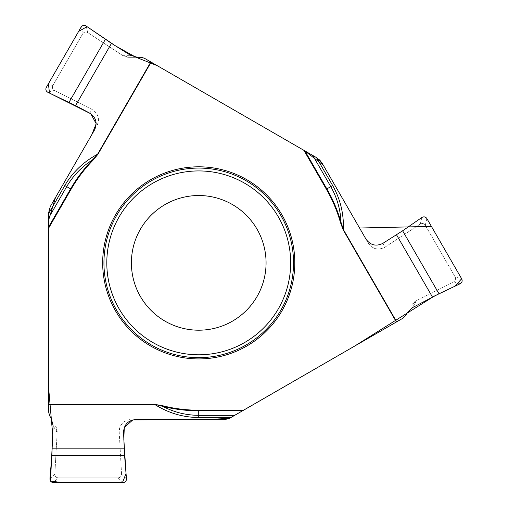 <?xml version="1.0" encoding="UTF-8"?>
<svg xmlns="http://www.w3.org/2000/svg" width="508" height="508" viewBox="0 0 508 508"><rect width="100%" height="100%" fill="white"/><g stroke="black" fill="none" stroke-linecap="round" stroke-linejoin="round"><path stroke-width="0.38" stroke-dasharray="2.54 1.91" d="M266.071 262.865A67.335 67.335 0 0 0 165.068 204.546A67.335 67.335 0 0 0 165.068 321.177A67.335 67.335 0 0 0 266.071 262.865M382.835 243.376L385.007 247.142L420.275 224.053A3.543 3.543 0 0 1 425.285 225.247L455.117 276.917L425.285 225.247C423.951 223.431 422.288 223.037 420.281 224.053L385.007 247.142C378.314 250.552 372.745 249.225 368.306 243.167L321.704 162.446A11.811 11.811 0 0 0 317.379 158.121L144.412 58.255A7.087 7.087 0 0 0 140.868 57.309L128.975 57.309L122.504 55.378L87.725 32.607C85.712 31.591 84.049 31.985 82.715 33.795L81.128 27.102M51.365 418.725L49.651 415.754A7.087 7.087 0 0 1 48.705 412.21L48.705 212.484A11.811 11.811 0 0 1 50.286 206.578L94.577 129.864M137.439 57.309L128.975 57.309A11.811 11.811 0 0 1 122.504 55.378L87.725 32.607A3.543 3.543 0 0 0 82.715 33.801L52.883 85.471L82.715 33.795M54.356 90.405L91.986 109.404C98.285 113.5 99.917 118.98 96.888 125.857A11.811 11.811 0 0 0 91.986 109.404L54.35 90.399A3.543 3.543 0 0 1 52.883 85.471L52.876 85.477C51.975 87.535 52.464 89.173 54.35 90.399L47.892 92.329M407.397 312.553L405.682 315.525A7.087 7.087 0 0 1 403.092 318.122L230.124 417.982A11.811 11.811 0 0 1 224.212 419.564L135.63 419.564M121.571 474.129L119.209 432.041C119.602 424.536 123.539 420.376 131.007 419.564A11.811 11.811 0 0 0 119.209 432.041L121.571 474.135A3.543 3.543 0 0 1 118.034 477.869L118.034 477.869C120.275 477.622 121.45 476.377 121.571 474.135L126.467 478.765M49.943 478.765L54.832 474.135L57.163 432.625A11.811 11.811 0 0 0 55.601 426.053L57.163 432.625L54.832 474.129A3.543 3.543 0 0 0 58.376 477.869L118.034 477.869L58.363 477.869L53.365 482.594M54.832 474.135C54.953 476.377 56.134 477.622 58.363 477.869M385.007 247.142A11.811 11.811 0 0 1 368.306 243.167L365.995 239.16M460.108 283.769L453.65 281.845L416.541 300.584A11.811 11.811 0 0 0 411.632 305.225L416.541 300.584L453.644 281.851A3.543 3.543 0 0 0 455.117 276.917L461.715 278.886M453.65 281.845C455.536 280.619 456.025 278.981 455.124 276.923M304.514 150.692L303.924 150.349M89.808 113.17L91.986 109.404M46.285 87.446L52.876 85.477M122.466 55.353L130.626 55.353M86.157 26.054L87.719 32.607M123.558 432.041L119.209 432.041M123.038 482.594L118.04 477.869M57.163 432.67L53.08 425.602M420.281 224.053L421.843 217.5M426.872 218.548L425.285 225.241M416.579 300.565L412.496 307.632"/><path stroke-width="0.76" d="M111.481 43.358L86.157 26.054C84.131 24.943 82.455 25.298 81.128 27.102L46.285 87.446C45.39 89.497 45.923 91.129 47.892 92.329L75.546 105.607L111.481 43.358L130.626 55.353L137.439 57.309L140.868 57.309L144.412 58.255L316.554 157.639L332.657 185.541C340.29 198.939 343.872 213.614 343.395 229.578L343.11 229.743L340.43 222.428A147.352 147.352 0 0 0 326.346 189.186L303.924 150.349L157.29 65.691L135.858 57.207L115.653 45.974L87.033 26.657L78.632 31.413L48.4 83.782L49.492 93.091L90.773 113.754L96.183 123.679L91.783 134.722L55.493 197.561L48.705 219.856L48.705 388.88L52.737 435.127L50.489 481.019L61.976 482.6L122.447 482.6L126.047 473.589L123.812 439.039L124.289 427.501L132.804 419.913L205.34 419.564L229.337 418.395L354.609 346.113L434.321 296.075L455.041 286.169L461.645 278.759L431.4 226.39L359.556 228.016L323.285 165.164L304.514 150.692M75.546 105.607L89.808 113.17C96.037 117.392 97.625 122.961 94.577 129.864L50.286 206.578L48.705 212.484L48.705 412.21L49.651 415.754L51.365 418.725L53.08 425.602L51.841 455.473L49.943 478.765C49.994 481.07 51.137 482.346 53.365 482.594L123.038 482.594C125.273 482.346 126.409 481.07 126.467 478.765L124.568 455.473L123.558 432.041C124.104 424.536 128.13 420.376 135.63 419.564L224.212 419.564L230.124 417.982L403.092 318.122L405.682 315.525L407.397 312.553L412.496 307.632L438.988 293.77L460.108 283.769C462.077 282.575 462.61 280.943 461.715 278.886L426.872 218.548C425.545 216.745 423.869 216.389 421.843 217.5L402.622 230.791L382.835 243.376C376.066 246.659 370.453 245.25 365.995 239.16L321.704 162.446L316.554 157.639M281.927 310.896A96.063 96.063 0 0 1 150.705 346.056A96.063 96.063 0 0 1 115.545 214.833A96.063 96.063 0 0 1 246.767 179.673A96.063 96.063 0 0 1 281.927 310.896M165.068 321.177A67.335 67.335 0 0 1 165.068 204.546A67.335 67.335 0 0 1 266.071 262.865A67.335 67.335 0 0 1 165.068 321.177A67.335 67.335 0 0 1 165.068 204.546A67.335 67.335 0 0 1 266.071 262.865A67.335 67.335 0 0 1 165.068 321.177M48.705 228.022L71.12 189.186A147.352 147.352 0 0 1 92.869 160.363L92.443 159.957C81.744 166.732 73.158 175.622 66.694 186.626L70.612 188.893A147.942 147.942 0 0 1 92.443 159.957L97.86 154.388L151.124 62.135M243.573 410.216L198.736 410.216A147.352 147.352 0 0 1 162.903 405.79L162.757 406.362C173.977 412.248 185.966 415.233 198.736 415.334L198.736 410.807A147.942 147.942 0 0 1 162.757 406.362L155.226 404.457L48.705 404.457M340.43 222.428L341.001 222.269C340.487 209.614 337.077 197.733 330.778 186.626L326.86 188.893A147.942 147.942 0 0 1 341.001 222.269L343.395 229.578L396.659 321.831M151.34 344.957A94.793 94.793 0 0 1 151.34 180.772A94.793 94.793 0 0 1 293.529 262.865A94.793 94.793 0 0 1 151.34 344.957M152.768 342.475A91.929 91.929 0 0 1 152.768 183.248A91.929 91.929 0 0 1 290.665 262.865A91.929 91.929 0 0 1 152.768 342.475M48.705 213.443L64.808 185.541C72.593 172.231 83.515 161.792 97.58 154.222L150.844 61.97M396.373 321.996L343.11 229.743M92.869 160.363L97.86 154.388M162.903 405.79L155.226 404.457M105.378 39.345L69.012 102.324M48.705 226.841L70.612 188.893L71.12 189.186M64.808 185.541L66.694 186.626L48.705 217.786M51.841 455.473L124.568 455.473M230.95 417.506L198.736 417.506C183.318 417.417 168.815 413.175 155.226 404.781L48.705 404.781M124.136 448.177L52.267 448.177M242.551 410.807L198.736 410.807L198.736 410.216M198.736 417.506L198.736 415.334L234.715 415.334M396.519 234.804L432.454 297.047M438.988 293.77L402.622 230.791M304.946 150.946L326.86 188.893L326.346 189.186M332.657 185.541L330.778 186.626L312.788 155.467"/></g></svg>
